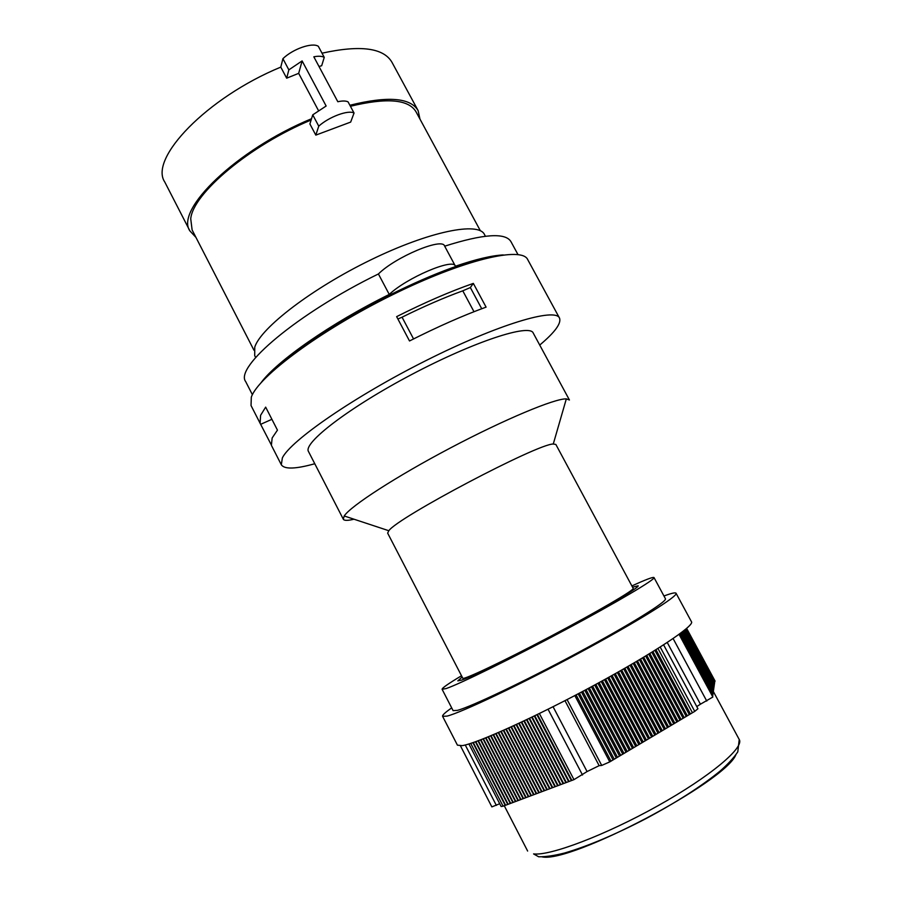 <?xml version="1.0" encoding="UTF-8"?>
<svg xmlns="http://www.w3.org/2000/svg" width="902" height="902" viewBox="0 0 902 902"><rect width="100%" height="100%" fill="white"/><g stroke="black" fill="none" stroke-linecap="round" stroke-linejoin="round"><path stroke-width="1.35" d="M451.688 707.89C445.216 712.433 442.183 715.241 442.6 716.323L447.054 716.109C461.317 712.591 520.037 684.765 578.701 653.217C637.432 621.67 678.721 595.827 676.049 593.234C675.339 592.321 671.313 593.245 663.962 595.996M442.6 716.323L457.438 745.165L462.252 745.638C477.203 743.395 536.611 716.492 595.343 684.652C654.142 652.834 694.844 625.627 691.484 621.771L676.049 593.234M461.587 680.119C473.234 676.128 518.334 653.973 562.904 630.126C607.52 606.268 639.721 587.123 638.165 585.77L632.55 587.202L638.165 585.77C639.721 587.123 607.52 606.268 562.904 630.126C518.334 653.973 473.234 676.128 461.587 680.119L457.821 680.863L461.587 680.119M462.162 677.019L457.821 680.863L462.162 677.019M461.508 675.756C448.441 683.592 441.969 688.102 442.104 689.286L446.152 688.553C459.129 684.246 512.111 658.268 565.035 629.957C618.028 601.645 655.923 579.095 654.006 577.551C653.037 576.829 645.652 579.625 631.874 585.939M442.104 689.286L453.108 710.641L457.404 710.37C470.855 706.92 524.288 681.54 577.246 653.048C630.284 624.545 667.796 601.093 665.417 598.702L654.006 577.551M460.471 745.875L491.861 806.895L499.708 803.727M468.905 743.958L501.151 806.535L503.09 806.196L470.72 743.395M537.423 714.485L571.891 780.422L573.965 779.644L587.067 771.56L553.073 706.728M587.067 771.56L599.142 765.663L564.979 700.674M599.142 765.663L601.724 765.437L609.775 761.874L574.833 695.566M657.953 648.47L692.432 712.749L694.743 711.374L697.934 708.746L663.613 644.862M696.761 706.559L700.437 704.203L667.254 642.495M700.437 704.203L712.851 697.032L679.059 634.354M686.422 628.593L715.027 681.044M503.09 806.196L571.891 780.422M714.688 682.34L686.163 628.818M714.609 682.904L685.903 629.044M714.531 683.468L685.644 629.258M714.44 684.032L685.385 629.483M714.361 684.595L685.114 629.697M714.283 685.17L684.843 629.923M714.204 685.745L684.573 630.137M714.113 686.321L684.302 630.363M714.034 686.907L684.032 630.577M713.944 687.482L683.75 630.802M713.865 688.068L683.479 631.017M713.775 688.666L683.197 631.242M713.696 689.252L682.915 631.456M713.606 689.85L682.622 631.682M713.516 690.447L682.34 631.907M713.437 691.056L682.047 632.122M713.347 691.665L681.765 632.347M713.256 692.274L681.472 632.573M713.166 692.883L681.179 632.787M713.087 693.503L680.875 633.012M712.997 694.123L680.582 633.238M712.907 694.743L680.277 633.463M712.817 695.363L679.984 633.689M712.727 695.994L679.68 633.903M712.636 696.626L679.364 634.129M609.775 761.874L692.432 712.749M610.913 760.961L576.096 694.901M613.033 759.946L578.171 693.818M614.161 759.022L579.422 693.153M616.292 758.007L581.486 692.071M617.408 757.094L582.737 691.406M619.527 756.079L584.8 690.312M620.644 755.177L586.041 689.647M622.763 754.162L588.093 688.553M623.88 753.249L589.333 687.888M625.999 752.234L591.385 686.783M627.104 751.332L592.614 686.129M629.224 750.317L594.666 685.024M630.329 749.415L595.884 684.359M632.449 748.412L597.936 683.242M633.542 747.51L599.142 682.588M635.651 746.495L601.194 681.472M636.744 745.604L602.401 680.807M638.864 744.59L604.441 679.691M639.946 743.699L605.637 679.026M642.066 742.684L607.677 677.898M643.137 741.805L608.873 677.244M645.257 740.79L610.902 676.105M646.328 739.911L612.086 675.451M648.448 738.896L614.127 674.313M649.508 738.016L615.299 673.659M651.627 737.002L617.329 672.509M652.687 736.133L618.49 671.855M654.796 735.119L620.52 670.705M655.855 734.239L621.681 670.051M657.975 733.236L623.71 668.889M659.024 732.368L624.861 668.235M661.132 731.353L626.879 667.074M662.181 730.485L628.029 666.42M664.289 729.47L630.036 665.248M665.326 728.613L631.174 664.594M667.446 727.598L633.193 663.421M668.472 726.741L634.32 662.756M670.592 725.727L636.327 661.583M671.618 724.881L637.455 660.918M673.726 723.866L639.462 659.734M674.752 723.021L640.578 659.08M676.861 722.006L642.574 657.885M677.876 721.16L643.678 657.22M679.984 720.146L645.674 656.025M680.999 719.3L646.779 655.359M683.107 718.285L648.763 654.153M684.111 717.451L649.857 653.488M686.219 716.436L651.842 652.27M687.223 715.602L652.924 651.605M689.331 714.587L654.897 650.376M690.323 713.753L655.979 649.711M505.12 805.159L472.885 742.673M505.616 805.249L473.279 742.538M507.646 804.212L475.433 741.782M508.153 804.291L475.816 741.647M510.194 803.265L477.97 740.858M510.701 803.344L478.364 740.711M512.742 802.306L480.507 739.911M513.249 802.385L480.901 739.753M515.301 801.348L483.032 738.93M515.82 801.427L483.427 738.772M517.861 800.39L485.569 737.926M518.391 800.457L485.964 737.768M520.443 799.42L488.095 736.9M520.973 799.499L488.501 736.742M523.025 798.45L490.632 735.863M523.566 798.529L491.038 735.694M525.618 797.481L493.157 734.803M526.159 797.548L493.574 734.634M528.234 796.5L495.694 733.721M528.775 796.567L496.111 733.552M530.838 795.519L498.242 732.638M531.391 795.587L498.659 732.447M533.465 794.538L500.779 731.522M534.029 794.606L501.208 731.342M536.104 793.546L503.327 730.406M536.667 793.613L503.756 730.214M538.742 792.554L505.875 729.267M539.317 792.621L506.315 729.075M541.403 791.561L508.435 728.117M541.978 791.629L508.875 727.925M544.064 790.569L510.994 726.967M544.639 790.626L511.434 726.764M546.736 789.566L513.565 725.794M547.322 789.622L514.005 725.58M549.419 788.551L516.136 724.599M550.006 788.619L516.587 724.396M552.114 787.547L518.718 723.404M552.712 787.604L519.169 723.201M554.82 786.533L521.3 722.198M555.418 786.589L521.762 721.983M557.537 785.518L523.893 720.98M558.135 785.574L524.355 720.766M560.255 784.492L526.486 719.751M560.864 784.548L526.948 719.525M562.995 783.466L529.091 718.511M563.615 783.522L529.564 718.285M565.734 782.44L531.695 717.259M566.355 782.485L532.18 717.022M568.497 781.403L534.311 715.996M569.117 781.459L534.796 715.76M571.259 780.377L536.938 714.722M503.305 254.928C491.725 255.514 475.771 259.291 455.431 266.237L455.341 266.056C453.435 257.871 406.667 277.771 389.258 294.435L378.412 273.96C395.561 256.89 442.386 237.305 444.573 245.987L455.341 266.056M517.973 254.578L510.983 241.702C505.594 232.4 483.495 233.889 444.675 246.178L444.573 245.987M252.413 394.726L245.682 381.591C234.317 367.306 297.277 313.546 378.412 273.96M260.971 382.82C276.7 361.206 330.854 323.232 389.258 294.435M271.265 372.458C308.247 332.759 435.249 265.718 488.94 257.577M481.724 308.743L470.337 287.546L462.782 290.827L473.99 311.709M314.775 463.741C295.574 469.096 284.412 469.435 281.323 464.755L282.371 457.866C290.715 440.559 354.486 396.406 426.477 360.338C498.468 324.168 555.418 307.424 559.511 318.079C561.506 323.299 554.91 332.297 539.734 345.06M271.006 444.314L260.092 423.241L260.599 415.315L265.662 407.129L277.455 430.13L272.167 437.932L271.378 445.306L281.323 464.755M260.092 423.241L251.038 405.55L251.308 397.184C258.028 376.878 320.12 330.482 391.919 295.078C463.707 259.55 522.021 246.032 527.738 259.652L559.511 318.079M486.088 307.131C463.042 315.531 437.515 326.806 409.508 340.967L396.643 316.636C424.605 302.553 450.166 291.47 473.336 283.397L486.088 307.131M354.046 113.043C348.386 109.683 329.061 116.809 318.756 126.156L315.813 135.12L350.675 122.086L354.046 113.043L348.059 101.858C345.827 100.765 342.41 100.72 337.822 101.734L313.828 56.803C318.451 55.901 321.924 56.093 324.246 57.356L318.327 46.295C312.306 42.191 292.913 48.911 282.912 58.675L280.793 67.109L286.667 78.181L298.675 73.344L318.429 110.484M282.912 58.675L288.854 69.86L286.667 78.181M319.004 66.5L321.687 65.733L324.246 57.356M349.886 105.263C387.781 95.871 410.534 97.653 418.122 110.608L419.96 119.087M195.937 237.384L189.916 230.935C174.841 209.94 236.301 149.822 311.528 118.726M322.014 53.184C360.248 44.796 383.564 47.829 391.953 62.261L418.122 110.608M189.916 230.935L164.784 182.035C148.762 158.752 206.502 97.732 280.793 67.109M350.427 106.278C386.857 97.461 408.741 99.333 416.059 111.871L480.36 230.754M253.981 350.247L192.115 229.942L190.728 218.769C193.017 193.547 249.324 145.752 311.134 119.989M315.813 135.12L309.893 123.946L312.746 114.847L318.756 126.156M255.649 357.496L254.714 355.659L254.759 347.135C260.644 328.024 311.878 288.482 370.756 259.9C429.623 231.183 478.691 221.554 484.475 234.52L485.4 236.234M288.854 69.86L302.114 60.919L326.141 106.019L312.746 114.847M298.675 73.344L302.114 60.919M462.782 290.827C444.134 297.604 423.895 306.398 402.055 317.2L397.895 319.004M473.336 283.397L470.337 287.546M413.556 338.927L402.055 317.2M260.757 424.278L271.897 419.306M553.276 444.021C537.648 443.66 397.669 517.466 388.83 530.726L387.646 533.116L462.782 678.214C462.963 680.39 502.797 661.572 549.972 636.688C597.158 611.827 635.031 589.66 633.181 588.363L555.846 444.438L553.276 444.021L566.332 398.876L569.433 400.003L533.24 333.063C529.812 323.468 474.486 341.328 411.729 374.477C348.927 407.524 302.734 443.198 308.507 451.552L343.312 519.214L344.214 515.978C350.382 506.248 395.82 476.718 450.481 447.922C505.12 419.092 554.989 398.368 566.332 398.876M353.979 519.214C347.744 520.736 344.192 520.736 343.312 519.214M496.359 805.396L465.252 744.984M573.965 779.644L539.385 713.527M582.512 775.01L548.055 709.243M601.724 765.437L567.076 699.591M694.743 711.374L660.208 647.05M706.762 701.068L673.106 638.56M715.094 681.179L686.614 628.435M739.223 739.493L737.791 751.851C733.912 757.725 727.937 764.197 719.864 771.266C701.046 786.533 676.376 802.34 645.843 818.689C615.108 834.632 588.104 846.053 564.844 852.942C554.448 855.615 545.71 856.889 538.652 856.776L533.578 853.912C549.972 856.077 605.535 835.105 657.862 805.802C710.269 776.554 744.612 747.487 739.223 739.493L713.403 691.62M735.784 754.997C724.306 782.508 570.977 863.203 542.192 856.9M686.636 628.412L715.083 681.1M527.636 851.048L504.207 805.621M388.83 530.726L344.214 515.978"/></g></svg>
